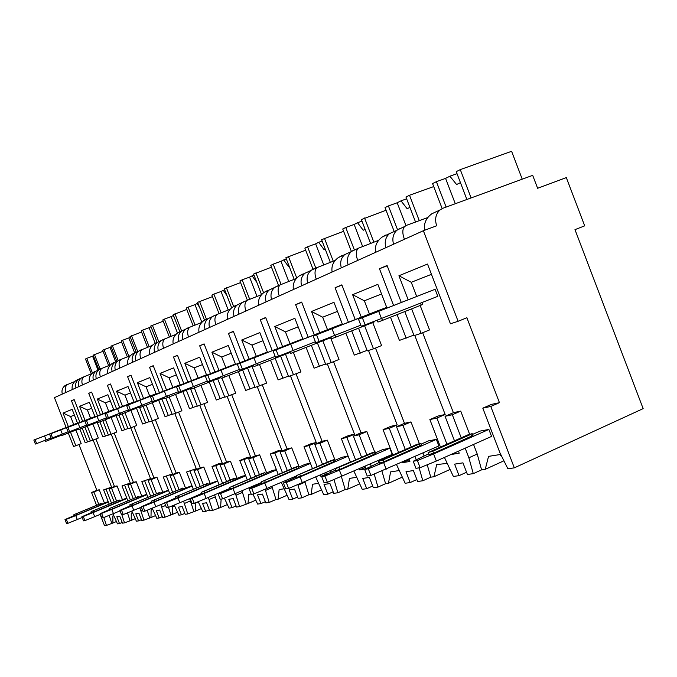 <?xml version="1.0" encoding="UTF-8"?>
<svg xmlns="http://www.w3.org/2000/svg" width="677" height="677" viewBox="0 0 677 677"><rect width="100%" height="100%" fill="white"/><g stroke="black" fill="none" stroke-linecap="round" stroke-linejoin="round"><path stroke-width="1.02" d="M466.885 317.741L458.109 321.287L423.37 230.722L436.682 225.771C434.575 219.28 435.675 214.008 439.999 209.955L443.037 208.22L532.689 175.351L537.623 188.282L566.327 177.611L584.691 225.847L574.976 229.638L643.15 408.629L514.325 467.849L490.774 406.454L499.448 402.663L466.885 317.741M75.892 430.073L81.189 443.63L75.832 445.754L73.548 446.49L68.292 433.052M458.109 321.287L450.433 323.792L427.517 264.064L398.931 275.751L408.138 299.708M90.286 440.854L85.184 442.707L79.852 429.083M92.851 423.997L98.334 438.036L92.8 440.228L90.354 441.023L84.913 427.111M108.371 434.947L102.87 436.944L97.158 422.313M111.13 417.455L116.808 432.002L111.087 434.27L108.447 435.133L102.819 420.713M127.911 428.566L121.962 430.733L116.038 415.534M130.881 410.389L136.762 425.486L130.856 427.839L127.987 428.769L122.156 413.808M149.084 421.661L142.627 424.005L136.466 408.197M152.283 402.739L158.393 418.428L152.274 420.866L149.168 421.873L143.109 406.335M172.093 414.138L165.07 416.693L158.663 400.234M175.563 394.42L181.918 410.753L175.571 413.283L172.186 414.383L165.89 398.203M197.193 405.938L189.526 408.73L182.849 391.56M200.967 385.348L207.585 402.375L197.295 406.2L190.449 388.581M224.696 396.959L216.285 400.022L209.311 382.073M228.818 375.405L235.714 393.193L224.806 397.247L217.647 378.798M254.95 387.066L245.683 390.451L238.389 371.648M259.477 364.48L266.679 383.089L255.077 387.396L247.57 368.034M288.394 376.141L278.129 379.89L270.487 360.147M293.386 352.404L300.926 371.91L288.529 376.505L280.659 356.144M325.552 363.989L314.128 368.17L306.106 347.394M330.613 337.738L338.999 359.479L331.248 362.593L325.713 364.395L317.428 342.934M367.095 350.398L354.299 355.087L345.854 333.177M372.739 322.574L381.591 345.575L373.492 348.841L367.272 350.864L358.531 328.176M413.842 335.107L399.413 340.404L390.494 317.217M420.172 305.496L429.556 329.927L421.069 333.355L414.045 335.64L404.795 311.572M75.832 445.754L70.518 432.18M68.343 426.62L63.046 413.072L72.143 409.357L77.584 423.286M73.717 424.521L70.611 416.567L63.046 413.072M98.724 504.28L93.908 491.976L99.24 489.784L104.419 503.019M406.175 338.204L397.103 314.61M393.565 305.412L379.458 268.735L387.202 265.807M361.298 317.191L352.624 294.681L377.851 284.365L386.948 308.001M373.492 348.841L364.607 325.781M355.222 319.569L341.843 284.856L335.09 287.75L341.953 285.152M360.299 353.132L351.71 330.867M348.393 322.244L335.09 287.75M319.722 332.72L311.522 311.488L333.956 302.314L342.52 324.537M331.248 362.593L322.836 340.802M314.297 334.844L301.646 302.086L295.629 304.667L301.747 302.34M319.485 366.426L311.344 345.329M308.204 337.222L295.629 304.667M282.554 346.599L274.786 326.509L294.859 318.3L302.966 339.27M293.496 374.88L285.516 354.24M277.697 348.494L265.697 317.488L260.298 319.806L265.79 317.716M282.944 378.325L275.192 358.294M272.23 350.635L260.298 319.806M249.144 359.072L241.757 340.006L259.833 332.619L267.517 352.472M259.553 385.932L251.954 366.316M244.761 360.79L233.353 331.349L228.479 333.439L233.43 331.552M250.033 389.038L242.637 369.972M239.827 362.72L228.479 333.439M218.95 370.353L211.901 352.209L228.259 345.524L235.571 364.378M228.868 395.927L221.946 378.088M214.973 371.91L204.099 343.891L199.673 345.786L204.166 344.077M220.228 398.736L213.17 380.55M210.496 373.653L199.673 345.786M191.515 380.601L184.787 363.295L199.656 357.219L206.629 375.168M201.001 404.998L194.367 387.938M187.893 382.014L177.501 355.29L173.473 357.016L177.569 355.45M193.131 407.562L186.37 390.18M183.814 383.605L173.473 357.016M166.491 389.952L160.051 373.408L173.634 367.856L180.294 384.985M175.571 413.283L169.199 396.917M163.174 391.247L153.23 365.69L149.541 367.272L153.29 365.842M168.37 415.627L161.888 398.973M159.442 392.702L149.541 367.272M143.566 398.516L137.389 382.674L149.837 377.588L156.218 393.955M152.274 420.866L146.147 405.142M140.52 399.701L130.983 375.219L127.598 376.674L131.033 375.363M145.657 423.015L139.428 407.038M137.093 401.038L127.598 376.674M122.486 406.386L116.554 391.196L128.012 386.508L134.131 402.197M130.856 427.839L124.949 412.716M119.685 407.478L110.52 383.994L107.398 385.331L110.571 384.121M124.754 429.819L118.991 415.043M116.52 408.713L107.398 385.331M103.039 413.655L97.336 399.049L107.914 394.725L113.787 409.78M111.087 434.27L105.4 419.698M100.45 414.662L91.632 392.085L88.746 393.32L91.683 392.203M105.46 436.106L99.891 421.864M97.53 415.805L88.746 393.32M85.048 420.375L79.556 406.318L89.347 402.316L95 416.787M92.8 440.228L87.308 426.171M82.645 421.314L74.148 399.582L71.474 400.725L74.191 399.684M87.578 441.929L82.205 428.169M79.937 422.372L71.474 400.725M66.118 427.483L54.439 397.644L423.37 230.722M421.069 333.355L411.65 308.864M401.266 302.399L387.075 265.477L379.458 268.735M450.924 454.555L458.464 451.187L459.226 453.158L450.924 454.555M414.764 335.403L445.161 414.485L436.885 418.064L446.913 444.12M422.66 332.712L453.395 412.691L445.06 416.304L454.47 440.778M93.181 440.075L111.561 487.101L103.623 489.886L106.12 489.344L111.485 503.079M113.812 515.781L112.839 515.942L112.924 523.008L106.441 525.42L103.835 517.516M109.175 515.383L111.739 523.177M99.24 489.784L96.853 490.309L78.938 444.518M70.611 416.567L74.377 415.077M77.5 423.057L33.85 440.067L35.407 444.044L36.634 443.604L35.069 439.618L33.85 440.067M108.202 501.572L101.499 504.23M111.256 434.211L130.314 483.023L122.004 485.925L130.314 483.023M132.574 512.811L131.262 513.022L131.245 520.368L124.509 522.864L121.868 514.791M127.479 512.878L129.976 520.554M116.546 500.972L111.544 488.176L117.045 485.908L122.419 499.668M117.045 485.908L114.472 486.467L95.914 438.992M91.666 408.265L87.367 409.957L90.591 418.217M50.893 433.72L94.915 416.575L49.582 434.211L51.198 438.341L52.51 437.867L50.893 433.72L49.582 434.211M126.743 498.06L119.609 500.836M130.754 427.872L150.548 478.614L141.831 481.652L150.548 478.614M152.816 509.603L151.123 509.874L150.988 517.524L143.973 520.122L139.809 507.818M147.197 510.23L149.617 517.719M135.747 497.417L130.543 484.08L136.221 481.736L141.815 496.055M136.221 481.736L133.445 482.337L114.201 433.035M110.326 400.911L105.426 402.84L108.769 411.421M113.685 409.517L66.558 427.889L68.233 432.188L69.655 431.672L67.971 427.365L66.558 427.889M146.757 494.261L139.14 497.172M151.868 420.992L172.466 473.849L163.301 477.023L172.466 473.849M174.717 506.125L172.584 506.464L172.322 514.444L165.002 517.152L160.813 504.653M168.514 507.411L170.841 514.655M156.497 493.584L151.064 479.663L156.937 477.226L162.768 492.162M156.937 477.226L153.941 477.877L133.944 426.612M130.526 392.948L124.932 395.156L128.418 404.076M134.021 401.918L84.93 421.052L86.673 425.52L88.213 424.961L86.461 420.476L84.93 421.052M168.421 490.156L160.263 493.211M174.801 413.529L196.262 468.662L186.607 471.996L196.262 468.662M198.505 502.359L195.848 502.774L195.433 511.11L187.783 513.936L183.602 501.259M189.653 498.687L193.825 511.347M178.99 489.429L173.312 474.865L179.397 472.334L185.473 487.948M179.397 472.334L176.138 473.045L155.329 419.647M152.46 384.308L146.08 386.821L149.702 396.121M106.543 412.995L156.108 393.684L104.876 413.622L106.695 418.284L108.371 417.675L106.543 412.995L104.876 413.622M191.938 485.705L183.171 488.912M199.808 405.388L222.208 463.017L218.434 463.838L212.003 466.529L215.743 465.717L222.208 463.017M224.425 498.247L223.994 498.314M221.142 499.11L220.575 507.488L212.561 510.441L208.389 497.612M214.668 494.938L218.823 507.742M203.447 484.91L197.506 469.652L203.811 467.02L210.166 483.361M203.811 467.02L200.265 467.79L178.584 412.081M176.358 374.88L169.072 377.749L172.855 387.464M128.444 404.846L180.175 384.68L126.616 405.523L128.52 410.397L130.348 409.737L128.444 404.846L126.616 405.523M217.571 480.848L208.118 484.233M227.167 396.477L250.6 456.84L246.462 457.737L239.785 460.538L243.889 459.658L250.6 456.84M251.133 494.015L248.814 494.379L248.01 503.536L239.599 506.624L235.469 493.677M241.977 490.884L246.098 503.806M230.146 479.993L223.918 463.957L230.451 461.223L237.111 478.368M230.451 461.223L226.575 462.069L203.946 403.83M202.516 364.573L194.172 367.856L198.124 378.02M206.493 374.804L150.404 396.663L152.393 401.774L154.398 401.046L152.401 395.918L150.404 396.663M245.607 475.533L242.349 476.151L235.376 479.113M257.252 386.685L281.801 450.044L277.248 451.034L270.309 453.962L274.828 452.989L281.801 450.044M283.934 488.811L279.136 489.573L278.078 499.203L275.971 499.499L269.226 502.444L265.147 489.386M271.926 486.509L275.971 499.499M259.409 474.611L252.859 457.72L259.646 454.868L266.645 472.91M259.646 454.868L255.39 455.79L231.72 394.793M231.255 353.242L221.684 357.016L225.813 367.67M235.418 363.989L176.536 386.931L178.618 392.296L180.827 391.492L178.736 386.11L176.536 386.931M276.411 469.694L272.391 470.456L265.291 473.485M290.467 375.87L316.261 442.546L311.225 443.638L303.998 446.702L308.991 445.627L316.261 442.546M318.308 483.361L312.52 484.275L311.166 494.43L308.847 494.76L301.832 497.84L297.838 484.715M304.912 481.77L308.847 494.76M291.626 468.704L284.712 450.857L291.779 447.869L299.149 466.902M291.779 447.869L287.082 448.893L262.27 384.849M262.972 340.743L251.962 345.084L256.295 356.28M267.347 352.04L205.376 376.192L207.56 381.828L210.005 380.948L207.814 375.286L205.376 376.192M310.404 463.254L305.488 464.185L298.252 467.282M327.338 363.871L354.503 434.219L348.9 435.438L341.369 438.645L346.929 437.452L354.503 434.219M356.44 477.319L349.476 478.419L347.766 489.149L345.194 489.522L337.891 492.754L334.006 479.629M341.386 476.633L345.194 489.522M327.27 462.179L319.95 443.266L327.313 440.135L335.098 460.275M327.313 440.135L322.108 441.269L296.035 373.865M298.168 326.864L285.449 331.882L290.01 343.688M240.081 363.27L302.78 338.796L237.373 364.277L239.675 370.226L242.4 369.244L240.081 363.27L237.373 364.277M348.113 456.103L342.122 457.237L334.776 460.411M368.508 350.466L397.196 424.928L390.925 426.29L383.064 429.667L389.283 428.321L397.196 424.928M398.981 470.574L390.604 471.903L388.454 483.285L385.585 483.7L377.978 487.093L374.203 474.103M381.904 470.964L385.585 483.7M366.9 454.936L359.14 434.82L366.816 431.537L374.652 451.855M378.028 460.605L378.824 462.67M366.816 431.537L361.019 432.798L333.558 361.67M337.451 311.386L322.684 317.2L327.499 329.682M342.207 324.664L341.995 324.122L335.462 326.568L273.068 350.982L275.505 357.278L278.552 356.178L276.106 349.857L273.068 350.982M327.372 482.329L324.935 476.033L321.677 476.574L324.105 482.845L327.372 482.329L392.228 454.385L389.842 448.191L382.894 449.511L375.456 452.744M445.161 414.485L438.095 416.025L429.87 419.571L436.885 418.064M446.947 463.406L436.648 464.6L433.974 476.726L430.758 477.183L422.812 480.763L419.131 467.832M427.238 464.769L430.758 477.183M411.252 446.862L402.976 425.368L410.99 421.923L419.308 443.511M422.956 452.981L424.081 455.926M410.99 421.923L404.491 423.337L375.49 348.037M381.557 293.996L364.344 300.783L369.439 314.01M385.966 308.382L385.729 307.764L378.375 310.515L313.155 336.054L315.736 342.74L319.172 341.496L316.574 334.785L313.155 336.054M370.894 475.449L368.313 468.772L364.649 469.381L367.213 476.033L370.894 475.449L438.891 445.94L436.36 439.381L428.549 440.862L421.052 444.146M431.452 274.329L411.252 282.292L416.66 296.365M499.448 402.663L491.417 404.414L482.803 408.163L490.774 406.454M501.632 456.196L499.728 454.597L488.549 456.374L485.223 469.33L481.592 469.855L473.282 473.646L468.882 457.779L465.192 448.174M473.545 444.451L477.226 454.03L481.592 469.855M461.206 437.799L452.338 414.73L460.732 411.091L469.601 434.185M460.732 411.091L453.395 412.691M365.131 324.892L437.791 296.323L435.091 289.299L358.488 319.18L361.23 326.297L365.131 324.892L362.373 317.733L358.488 319.18M420.129 467.672L417.387 460.546L413.224 461.249L415.957 468.332L420.129 467.672L436.343 461.045L491.553 436.42L488.87 429.43L480.018 431.105L472.504 434.431M51.054 437.985L36.634 443.604M65 519.564L66.558 523.533L67.869 523.321L66.312 519.344L65 519.564L74.25 515.561M77.508 423.083L35.069 439.618M46.121 439.915L44.555 435.929M82.196 517.516L67.869 523.321M66.312 519.344L75.756 515.578L77.313 519.555M108.371 502.012L75.756 515.578M100.441 505.11L101.618 504.543L101.178 503.417L100.001 503.984L100.441 505.11L76.56 515.036L74.352 515.806L73.903 514.672L101.178 503.417M73.903 514.672L100.001 503.984M44.817 440.422L45.249 441.522L47.441 440.685L47.001 439.568M61.218 435.294L47.441 440.685M68.081 431.799L52.51 437.867M81.892 516.737L83.508 520.85L84.921 520.63L83.296 516.5L81.892 516.737L91.463 512.565M62.343 434.042L60.727 429.903M100.382 514.342L84.921 520.63M83.296 516.5L93.087 512.591L94.704 516.72M126.912 498.484L93.087 512.591M91.107 511.66L119.287 500.007L91.107 511.66L91.564 512.836L93.883 512.04L119.736 501.166M60.947 434.583L61.395 435.726L63.68 434.854L63.223 433.695M78.625 429.006L63.68 434.854M86.512 425.097L69.655 431.672M100.12 513.682L101.795 517.964L103.319 517.727L101.635 513.428L100.12 513.682L110.038 509.341M113.694 409.551L67.971 427.365M79.861 427.703L78.177 423.396M120.049 510.898L103.319 517.727M101.635 513.428L111.79 509.375L113.465 513.665M146.917 494.675L111.79 509.375M109.666 508.41L138.81 496.326L109.666 508.41L110.148 509.629L112.577 508.808L139.276 497.527M78.346 428.287L78.803 429.48L81.198 428.566L80.732 427.356M97.454 422.203L81.198 428.566M106.517 417.819L88.213 424.961M119.837 510.382L121.581 514.842L123.239 514.579L121.488 510.103L119.837 510.382L130.128 505.854M134.029 401.943L86.461 420.476M98.817 420.84L97.065 416.355M141.391 507.149L123.239 514.579M121.488 510.103L132.04 505.88L133.784 510.356M168.573 490.546L132.04 505.88M159.18 494.235L160.415 493.618L159.924 492.348L158.68 492.966L159.18 494.235L132.802 505.304L130.255 506.159L129.756 504.907M158.68 492.966L129.756 504.89L159.924 492.348M97.166 421.475L97.649 422.71L100.162 421.754L99.68 420.502M117.9 414.806L100.162 421.754M128.325 409.89L108.371 417.675M141.256 506.794L143.075 511.44L144.87 511.16L143.05 506.489L141.256 506.794L151.944 502.063M119.406 413.385L117.586 408.705M164.646 503.036L144.87 511.16M143.05 506.489L154.026 502.097L155.845 506.76M192.082 486.061L154.026 502.097M182.079 489.987L183.349 489.353L182.832 488.041L181.571 488.676L182.079 489.987L154.762 501.505L152.08 502.402L151.563 501.09M181.571 488.676L151.555 501.073L182.832 488.041M117.612 414.079L118.111 415.365L120.76 414.358L120.252 413.055M140.173 406.75L120.76 414.358M152.173 401.216L130.348 409.737M164.587 502.884L166.483 507.742L168.446 507.437L166.55 502.554L164.587 502.884L175.715 497.933M141.857 405.261L139.944 400.369M194.248 496.74L168.446 507.437M166.55 502.554L177.983 497.967L179.887 502.842M217.698 481.161L177.983 497.967M175.318 496.91L207.771 483.344L175.318 496.91L175.851 498.297L178.686 497.358L208.296 484.698M139.885 406.022L140.41 407.359L143.202 406.302L142.669 404.939M164.536 397.932L143.202 406.302M178.381 391.678L154.398 401.046M190.11 498.611L192.099 503.696L194.248 503.358L192.26 498.255L190.11 498.611L201.704 493.415M206.502 374.83L152.401 395.918M166.415 396.367L164.418 391.247M230.188 488.303L194.248 503.358M192.26 498.255L204.2 493.457L206.189 498.551M245.717 475.804L204.2 493.457M201.306 492.382L201.856 493.812L204.86 492.831L235.579 479.629M233.726 478.884L201.289 492.357L232.016 479.198L235.029 478.216L233.726 478.884L234.284 480.323M164.249 397.204L164.799 398.609L167.744 397.484L167.194 396.062M191.295 388.243L167.744 397.484M207.297 381.143L180.827 391.492M218.146 493.914L220.228 499.254L222.598 498.881L220.507 493.516L218.146 493.914L230.248 488.447M235.427 363.998L178.736 386.11M193.394 386.601L191.312 381.227M261.55 482.489L222.598 498.881M220.507 493.516L233.006 488.489L235.08 493.846M276.495 469.906L233.006 488.489M229.833 487.389L230.417 488.879L233.599 487.855L265.511 474.061M263.615 473.265L229.825 487.355L261.737 473.621L264.935 472.588L263.615 473.265L264.199 474.78M191.016 387.523L191.583 388.987L194.714 387.803L194.138 386.305M220.82 377.546L194.714 387.803M239.379 369.456L210.005 380.948M249.085 488.735L251.269 494.354L253.892 493.939L251.7 488.295L249.085 488.735L261.737 482.963M267.356 352.057L207.814 375.286M223.19 375.811L220.998 370.158M296.314 475.982L253.892 493.939M251.7 488.295L264.792 483.014L266.983 488.642M310.455 463.39L264.792 483.014M261.322 481.88L261.923 483.437L265.325 482.362L298.506 467.925M296.568 467.079L261.305 481.838L294.495 467.468L297.905 466.385L296.568 467.079L297.186 468.67M220.55 376.844L221.142 378.375L224.476 377.114L223.867 375.549M253.57 365.682L224.476 377.114M275.167 356.415L242.4 369.244M283.401 482.989L285.694 488.912L288.614 488.447L286.312 482.498L283.401 482.989L296.661 476.879M256.253 363.845L253.943 357.879M350.39 462.01L288.614 488.447M286.312 482.498L300.063 476.938L302.365 482.879M348.13 456.154L300.063 476.938M296.23 475.77L296.864 477.403L300.503 476.269L335.056 461.13M333.084 460.225L296.213 475.719L330.782 460.665L334.43 459.522L333.084 460.225L333.727 461.9M253.308 364.996L253.934 366.604L257.497 365.258L256.854 363.608M290.103 352.429L257.497 365.258M315.355 341.758L278.552 356.178M341.995 324.122L276.106 349.857M293.149 350.483L290.712 344.17M335.606 470.083L321.677 476.574M324.935 476.033L339.422 470.16L341.86 476.447M389.842 448.191L339.422 470.16M335.166 468.958L335.826 470.667L339.744 469.474L375.769 453.556M373.763 452.591L335.14 468.882L371.191 453.074L375.126 451.872L373.763 452.591L374.449 454.36M289.849 351.778L290.501 353.479L294.334 352.032L293.657 350.288M330.782 336.968L331.011 337.569L294.334 352.032M360.799 325.172L319.172 341.496M385.729 307.764L316.574 334.785M334.599 335.479L332.009 328.777M379.306 462.459L364.649 469.381M368.313 468.772L383.622 462.543L386.195 469.22M436.36 439.381L383.622 462.543M378.866 461.316L379.56 463.11L383.791 461.849L421.407 445.068M419.376 444.027L383.055 459.945L378.824 461.215L416.482 444.569L420.73 443.308L419.376 444.027L420.095 445.906M330.867 336.934L331.561 338.737L335.69 337.18L334.98 335.335M373.822 321.499L374.034 322.049L335.69 337.18M435.091 289.299L362.373 317.733M381.481 318.512L378.731 311.361M428.71 453.827L413.224 461.249M417.387 460.546L433.61 453.937L436.343 461.045M488.87 429.43L433.61 453.937M428.262 452.676L428.99 454.555L433.585 453.226L472.91 435.497M470.862 434.363L432.806 451.204L428.211 452.532L467.587 434.981L472.199 433.644L470.862 434.363L471.632 436.36M377.25 320.162L377.978 322.066L382.454 320.39L381.701 318.427M421.864 302.594L422.609 304.523L382.454 320.39M106.12 489.344L111.561 487.101M111.544 488.176L108.997 488.726L114.472 486.467M108.997 488.726L114.176 501.962M93.908 491.976L91.547 492.484L96.853 490.309M130.543 484.08L127.792 484.673L133.445 482.337M151.064 479.663L148.094 480.298L153.941 477.877M173.312 474.865L170.088 475.559L176.138 473.045M197.506 469.652L193.994 470.405L200.265 467.79M223.918 463.957L220.076 464.786L226.575 462.069M252.859 457.72L248.637 458.634L255.39 455.79M284.712 450.857L280.058 451.864L287.082 448.893M319.95 443.266L314.797 444.374L322.108 441.269M359.14 434.82L353.386 436.056L361.019 432.798M402.976 425.368L396.527 426.764L404.491 423.337M452.338 414.73L445.06 416.304M106.441 525.42L104.537 525.691L100.137 514.444M96.515 505.194L91.547 492.484M482.803 408.163L499.931 452.795L507.885 468.763L514.325 467.849M124.509 522.864L122.461 523.16L119.77 516.272L116.825 516.729L119.499 523.575L117.485 523.863L113 513.851M109.166 504.052L103.623 489.886M124.686 485.341L130.297 499.694M127.792 484.673L133.191 498.484M143.973 520.122L141.755 520.435L138.971 513.284L135.798 513.775L138.573 520.884L136.399 521.188L131.854 511.127M127.792 500.743L122.004 485.925M144.734 481.025L150.599 496.055M148.094 480.298L153.73 494.743M165.002 517.152L162.607 517.49L159.704 510.06L156.277 510.593L159.154 517.981L156.81 518.311L152.207 508.215M147.899 497.189L141.831 481.652M166.449 476.346L172.593 492.12M170.088 475.559L175.986 490.69M187.783 513.936L185.185 514.3L182.172 506.557L178.449 507.141L181.444 514.833L178.906 515.189L174.251 505.101M169.665 493.347L163.301 477.023M190.025 471.26L196.491 487.855M193.994 470.405L200.18 486.298M212.561 510.441L209.735 510.839L206.587 502.757L202.541 503.392L205.664 511.414L202.897 511.804L198.226 501.759M193.3 489.2L186.607 471.996M215.743 465.717L222.547 483.217M220.076 464.786L226.575 481.508M239.599 506.624L236.51 507.065L233.227 498.611L228.801 499.296L232.059 507.691L229.038 508.114L224.383 498.154M219.069 484.698L212.003 466.529M243.889 459.658L251.074 478.165M254.01 485.722L254.256 486.348M248.637 458.634L255.491 476.286M258.419 483.827L258.614 484.334M269.226 502.444L265.833 502.918L262.397 494.066L257.539 494.828L260.958 503.612L257.641 504.077L252.944 494.083M250.49 488.092L250.202 487.355M247.266 479.798L239.785 460.538M274.828 452.989L282.444 472.639M285.542 480.636L285.99 481.779M280.058 451.864L287.31 470.557M290.399 478.537L290.788 479.536M295.062 477.564L294.715 476.676M301.832 497.84L298.092 498.374L294.487 489.073L289.138 489.903L292.718 499.127L289.071 499.643L281.353 482.439M278.247 474.442L270.309 453.962M308.991 445.627L317.098 466.563M320.382 475.051L320.898 476.388L322.734 476.075M314.797 444.374L322.48 464.244M325.764 472.715L326.39 474.349M331.112 472.106L330.537 470.633M337.891 492.754L333.744 493.338L329.953 483.556L324.029 484.478L327.786 494.176L323.75 494.752L315.753 477.065M312.461 468.569L303.998 446.702M346.929 437.452L355.586 459.861M359.081 468.899L359.47 469.906L365.741 468.856M353.386 436.056L361.577 457.254M365.064 466.284L366.003 468.729M371.25 466.199L370.387 463.948M377.978 487.093L373.349 487.745L369.363 477.42L362.762 478.444L366.722 488.684L362.229 489.319L353.927 471.158M350.432 462.095L341.369 438.645M389.283 428.321L398.575 452.414M402.307 462.103L402.527 462.679L409.89 461.443L409.001 459.141M396.527 426.764L405.278 449.477M416.228 459.776L414.967 456.51M422.812 480.763L417.616 481.499L413.402 470.557L406.014 471.708L410.186 482.549L405.159 483.26L396.553 464.642M392.812 454.944L383.064 429.667M473.282 473.646L467.418 474.475L462.95 462.848L454.614 464.143L459.04 475.652L453.37 476.456L444.434 457.432M440.422 446.989L429.87 419.571M116.427 521.527L112.924 523.008M122.173 522.441L119.499 523.575M135.248 518.667L131.245 520.368M141.459 519.657L138.573 520.884M155.558 515.578L150.988 517.524M162.277 516.644L159.154 517.981M177.535 512.218L172.322 514.444M184.829 513.386L181.444 514.833M201.391 508.562L195.433 511.11M209.337 509.832L205.664 511.414M227.379 504.551L220.575 507.488M236.078 505.947L232.059 507.691M255.796 500.159L248.01 503.536M265.359 501.691L260.958 503.612M287.006 495.302L278.078 499.203M297.558 497.003L292.718 499.127M321.44 489.92L311.166 494.43M333.152 491.807L327.786 494.176M359.622 483.903L347.766 489.149M372.688 486.027L366.722 488.684M402.189 477.158L388.454 483.285M416.871 479.544L410.186 482.549M449.951 469.516L433.974 476.726M466.563 472.241L459.04 475.652M503.925 460.809L485.223 469.33M385.89 247.68C384.35 241.892 385.526 237.221 389.427 233.658L396.714 230.392M62.309 394.09C61.438 390.739 62.259 387.98 64.772 385.797L66.625 384.756M65.847 392.491C64.789 389.055 65.246 386.44 67.218 384.646L74.825 381.498M439.407 210.234L431.799 213.797C426.019 218.096 423.616 223.579 424.597 230.265M78.092 379.374L75.917 380.576C72.828 382.903 71.618 385.907 72.278 389.58M75.976 387.904C75.071 384.46 75.909 381.608 78.49 379.365L82.315 377.571M82.476 384.968C81.367 381.405 81.824 378.705 83.838 376.861L91.996 373.501M78.676 386.685C77.762 383.216 78.608 380.356 81.198 378.096L83.11 377.021M95.457 371.233L93.198 372.477C89.99 374.897 88.721 378.02 89.398 381.828M93.384 380.025C92.444 376.446 93.308 373.501 95.973 371.174L99.925 369.329M100.391 376.861C99.231 373.162 99.68 370.37 101.728 368.474L110.52 364.869M96.295 378.714C95.347 375.109 96.21 372.138 98.893 369.811L100.865 368.694M114.193 362.449L111.84 363.735C108.498 366.265 107.169 369.507 107.871 373.476M112.17 371.529C111.197 367.806 112.086 364.742 114.836 362.339L118.924 360.418M119.753 368.093C118.543 364.26 118.974 361.366 121.065 359.419L130.568 355.543M115.318 370.099C114.337 366.359 115.225 363.278 117.993 360.858L120.041 359.707M134.461 352.945L132.015 354.283C128.52 356.914 127.132 360.299 127.851 364.429M132.514 362.322C131.499 358.446 132.413 355.256 135.265 352.759L139.487 350.779M140.748 358.598C139.47 354.604 139.894 351.608 142.018 349.594L152.317 345.422M135.933 360.773C134.901 356.872 135.823 353.665 138.683 351.16L140.799 349.967M156.472 342.621L153.916 344.026C150.26 346.768 148.805 350.305 149.541 354.621M154.618 352.319C153.552 348.274 154.5 344.957 157.445 342.367L161.828 340.311M163.58 348.266C162.226 344.102 162.641 340.988 164.807 338.915L176.012 334.396M158.333 350.644C157.259 346.565 158.206 343.231 161.177 340.616L163.369 339.389M180.446 331.375L177.772 332.839C173.947 335.716 172.415 339.414 173.177 343.924M178.72 341.42C177.602 337.197 178.576 333.727 181.631 331.036L186.175 328.904M188.511 336.985C187.08 332.644 187.47 329.403 189.67 327.262L201.924 322.354M182.773 339.583C181.648 335.327 182.629 331.84 185.701 329.124L187.978 327.846M206.663 319.079L203.87 320.61C199.85 323.631 198.234 327.499 199.013 332.238M205.089 329.487C203.921 325.062 204.919 321.44 208.101 318.63L212.815 316.421M215.845 324.622C214.321 320.077 214.685 316.701 216.919 314.5L230.366 309.135M209.54 327.473C208.364 323.014 209.371 319.366 212.561 316.54L214.922 315.203M235.461 305.572L232.524 307.18C228.293 310.354 226.583 314.424 227.387 319.392M234.081 316.371C232.846 311.725 233.887 307.933 237.178 304.997L244.558 301.307M245.937 311.005C244.312 306.241 244.642 302.721 246.91 300.444L261.737 294.563M238.981 314.145C237.745 309.465 238.786 305.649 242.104 302.695L246.91 300.444M267.237 290.67L264.148 292.362C259.68 295.705 257.861 299.996 258.69 305.234M266.095 301.883C264.792 297 265.866 293.023 269.294 289.951L274.676 287.454M279.229 295.942C277.502 290.932 277.782 287.26 280.075 284.907L296.518 278.416M271.528 299.42C270.216 294.503 271.291 290.492 274.752 287.395L277.308 285.948M302.475 274.143L299.209 275.937C294.478 279.466 292.54 284.002 293.395 289.528M301.629 285.804C300.258 280.65 301.367 276.47 304.938 273.246L310.853 270.538M316.269 279.178C314.416 273.906 314.636 270.055 316.938 267.627L335.293 260.425M307.68 283.062C306.3 277.866 307.409 273.652 311.005 270.402L313.679 268.887M341.767 255.711L338.314 257.607C333.287 261.356 331.214 266.163 332.094 272.019M341.31 267.847C339.854 262.397 340.996 257.988 344.728 254.603L351.261 251.632M357.727 260.425C355.721 254.857 355.874 250.812 358.175 248.298L378.798 240.259M348.088 264.783C346.624 259.283 347.766 254.823 351.524 251.421L354.316 249.83M385.865 235.029L382.2 237.043C376.835 241.037 374.609 246.149 375.515 252.377M404.431 239.286C402.256 233.387 402.316 229.139 404.601 226.541L406.699 225.263L427.957 217.486M393.54 244.219C391.983 238.372 393.168 233.658 397.094 230.062L400.005 228.403M92.47 373.061L86.741 358.37L92.58 356.204L97.987 370.057M91.26 373.78L85.488 359.005L86.741 358.37M98.85 369.727L93.155 355.129L103.039 351.287M100.12 369.033L94.441 354.486M93.409 355.78L92.58 356.204M446.126 207.086L436.394 181.673L445.584 178.389L455.282 203.726M442.157 208.584L432.586 183.594L436.394 181.673M466.885 199.478L456.239 171.645L460.275 169.605L511.609 151.31L522.238 179.177M471.107 197.929L460.275 169.605M460.445 182.638L456.594 184.525L449.892 176.215L457.017 173.676M449.892 176.215L445.584 178.389M110.021 365.064L104.004 349.645L110.029 347.411L115.64 361.789M108.616 365.588L102.667 350.322L104.004 349.645M116.782 361.23L110.91 346.159L121.564 342.02M118.23 360.68L112.289 345.456M111.172 346.836L110.029 347.411M128.816 356.195L122.605 340.252L128.825 337.941L134.698 353.022M127.31 356.762L121.158 340.98L122.605 340.252M136.153 352.158L130.052 336.486L141.561 332.018M137.676 351.465L131.541 335.733M130.322 337.188L128.825 337.941M149.118 346.616L142.686 330.097L149.118 327.719L155.532 344.204M147.484 347.225L141.121 330.892L142.686 330.097M157.157 342.503L150.743 326.026L163.225 321.194M158.723 341.546L152.367 325.205M151.318 327.49L151.039 326.771M150.886 326.83L149.118 327.719M171.103 336.232L164.443 319.104L171.103 316.65L177.484 333.059M169.326 336.884L162.751 319.959L164.443 319.104M179.786 331.654L173.194 314.687L186.767 309.44M181.648 331.019L174.954 313.789M174.395 317.775L173.016 315.677L173.507 315.499M173.016 315.677L171.103 316.65M194.993 324.926L188.088 307.155L194.993 304.616L201.881 322.37M193.055 325.629L186.243 308.086L188.088 307.155M204.539 320.153L197.625 302.34L212.451 296.619M206.451 319.163L199.546 301.367M199.512 307.206L197.083 303.558L197.972 303.228M197.083 303.558L194.993 304.616M221.049 312.579L213.89 294.114L221.049 291.491L228.2 309.948M218.933 313.341L211.876 295.138L213.89 294.114M231.686 307.849L224.315 288.842L240.572 282.597M233.65 306.444L226.423 287.784M226.956 295.654L223.334 290.34L224.705 289.832M223.334 290.34L221.049 291.491M249.576 299.039L242.146 279.838L249.585 277.113L257.015 296.331M247.342 300.089L239.929 280.955L242.146 279.838M261.559 294.63L253.604 274.05L271.494 267.187M263.607 292.777L255.914 272.882M256.82 282.36L252.089 275.852L254.027 275.141M252.089 275.852L249.585 277.113M280.989 284.213L273.229 264.132L280.963 261.314L288.698 281.336M278.602 285.592L270.783 265.367L273.229 264.132M294.19 279.296L285.863 257.742L305.665 250.177M296.788 278.112L288.419 256.456M289.24 266.484L288.622 266.789L283.722 259.917L286.337 258.961M283.722 259.917L280.963 261.314M315.82 268.151L307.578 246.775L315.634 243.847L323.691 264.741M312.994 269.175L304.878 248.137L307.578 246.775M330.317 262.304L321.6 239.683L343.62 231.297M333.27 261.195L324.435 238.253M325.146 248.899L323.953 249.483L318.689 242.307L322.125 241.054M318.689 242.307L315.634 243.847M354.435 250.058L345.744 227.48L354.147 224.442L362.542 246.25M351.405 251.514L342.74 229.004L345.744 227.48M370.531 243.365L361.383 219.576L386.034 210.234M373.839 242.138L364.556 217.977M365.131 229.317L363.227 230.248L357.558 222.725L361.983 221.125M357.558 222.725L354.147 224.442M397.661 230.036L388.403 205.926L397.187 202.77L405.938 225.576M394.132 231.339L385.027 207.627L388.403 205.926M415.576 222.124L405.963 197.049L409.517 195.255L433.729 186.573M419.3 220.753L409.517 195.255M409.923 207.382L407.148 208.736L401.004 200.841L406.64 198.818M401.004 200.841L397.187 202.77M411.252 282.292L398.931 275.751M477.226 454.03L468.882 457.779M87.367 409.957L79.556 406.318M142.424 509.781L140.841 510.45M105.426 402.84L97.336 399.049M165.594 505.465L161.769 507.09M124.932 395.156L116.554 391.196M190.508 500.87L184.449 503.451M146.08 386.821L137.389 382.674M215.396 496.808L209.117 499.491M169.072 377.749L160.051 373.408M242.552 492.365L236.045 495.166M194.172 367.856L184.787 363.295M272.315 487.508L265.553 490.427M221.684 357.016L211.901 352.209M305.056 482.159L298.024 485.214M251.962 345.084L241.757 340.006M285.449 331.882L274.786 326.509M322.684 317.2L311.522 311.488M364.344 300.783L352.624 294.681M320.898 476.388L326.272 474.044M359.47 469.906L365.453 467.291M402.527 462.679L409.23 459.717M76.12 513.911L76.56 515.036M118.086 500.591L118.543 501.759M93.426 510.864L93.883 512.04M137.592 496.926L138.066 498.145M112.094 507.581L112.577 508.808M132.303 504.026L132.802 505.304M154.238 500.176L154.762 501.505M206.485 483.996L207.027 485.367M178.144 495.97L178.686 497.358M204.293 491.375L204.86 492.831M233.006 486.323L233.599 487.855M264.699 480.755L265.325 482.362M299.843 474.577L300.503 476.269M339.05 467.689L339.744 469.474M329.597 338.145L329.352 337.527M383.055 459.945L383.791 461.849M372.621 322.624L372.401 322.049M432.806 451.204L433.585 453.226M421.204 305.09L420.459 303.152M119.287 500.007L119.744 501.175M138.81 496.326L139.284 497.544M207.771 483.344L208.304 484.724M235.029 478.216L235.588 479.654M264.935 472.588L265.528 474.095M297.905 466.385L298.523 467.976M334.43 459.522L335.081 461.189M375.126 451.872L375.803 453.641M420.73 443.308L421.449 445.178M472.199 433.644L472.969 435.641M67.218 384.646L64.772 385.797M439.999 209.955L431.799 213.797M78.49 379.365L75.917 380.576M83.838 376.861L81.198 378.096M95.973 371.174L93.198 372.477M101.728 368.474L98.893 369.811M114.836 362.339L111.84 363.735M121.065 359.419L117.993 360.858M135.265 352.759L132.015 354.283M142.018 349.594L138.683 351.16M157.445 342.367L153.916 344.026M164.807 338.915L161.177 340.616M181.631 331.036L177.772 332.839M189.67 327.262L185.701 329.124M208.101 318.63L203.87 320.61M216.919 314.5L212.561 316.54M237.178 304.997L232.524 307.18M269.294 289.951L264.148 292.362M280.075 284.899L274.752 287.395M304.938 273.246L299.209 275.937M316.938 267.627L311.005 270.402M344.728 254.603L338.314 257.607M358.175 248.298L351.524 251.421M389.427 233.658L382.2 237.043M404.601 226.541L397.094 230.062"/></g></svg>
